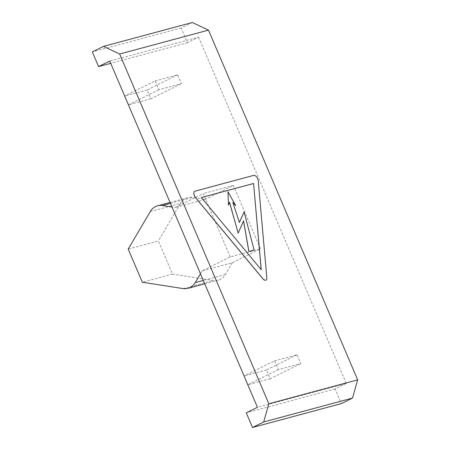 <?xml version="1.0" encoding="UTF-8"?>
<svg xmlns="http://www.w3.org/2000/svg" width="450" height="450" viewBox="0 0 450 450"><rect width="100%" height="100%" fill="white"/><g stroke="black" fill="none" stroke-linecap="round" stroke-linejoin="round"><path stroke-width="0.34" stroke-dasharray="2.25 1.69" d="M202.146 270.894L232.312 262.778L260.449 248.828L230.282 256.944L202.146 270.894L200.464 273.757M230.282 256.944L203.254 193.567L175.112 207.512L172.001 207.028M232.312 262.778L225.439 274.466A16.014 13.461 74.9 0 1 218.115 280.232A16.014 13.461 74.9 0 1 213.311 280.479L172.496 274.106L158.366 240.975L128.205 249.092M150.283 211.545L180.444 203.428L158.366 240.975M180.444 203.428A16.014 13.461 74.9 0 1 187.768 197.662A16.014 13.461 74.9 0 1 192.572 197.415L205.279 199.401L175.112 207.512M260.449 248.828L233.415 185.451L205.279 199.401M192.308 22.5L181.153 28.029L187.408 42.699L198.568 37.17L109.744 61.065M198.568 37.17L346.247 383.4L257.423 407.301M233.415 185.451L203.254 193.567M155.194 80.893L177.649 74.852L181.406 83.655L158.946 89.696L155.194 80.893L124.661 96.03M274.59 360.816L297.045 354.769L300.797 363.572L278.342 369.613L274.59 360.816L244.052 375.947M172.496 274.106L142.335 282.223M187.408 42.699L110.711 63.337M346.247 383.4L335.087 388.935L341.348 403.605M335.087 388.935L246.268 412.83M177.649 74.852L147.088 90.006L150.84 98.803L181.406 83.655M147.088 90.006L124.627 96.047M128.413 104.833L158.946 89.696M150.84 98.803L128.413 104.839M297.045 354.769L266.484 369.923L270.236 378.726L300.797 363.572M266.484 369.923L244.024 375.964M270.236 378.726L247.809 384.756L278.342 369.613M181.153 28.029L92.329 51.93M265.911 280.108A4.388 2.346 63.6 0 0 266.782 277.667L258.182 180.911A4.388 2.346 63.6 0 0 253.626 175.416L195.013 191.188A4.388 2.346 63.6 0 0 194.805 191.261M261.186 269.668L201.336 197.55M254.087 250.082L244.029 212.001M238.106 233.145L243.54 221.006M228.442 205.155L229.494 202.258M235.671 205.667L227.908 191.711M239.394 222.441L232.886 202.567M225.439 274.466L203.31 280.423M170.443 203.366L192.572 197.415M183.144 288.596L213.311 280.479M170.044 202.433L187.768 197.662M204.761 283.826L218.115 280.232"/><path stroke-width="0.67" d="M172.001 207.028L162.411 205.532A16.014 13.461 -105.1 0 0 157.601 205.779A16.014 13.461 -105.1 0 0 150.283 211.545L128.205 249.092L142.335 282.223L183.144 288.596A16.014 13.461 -105.1 0 0 187.954 288.349A16.014 13.461 -105.1 0 0 195.272 282.583L200.464 273.757M109.744 61.065L257.423 407.301L246.268 412.83L252.523 427.5L263.683 421.971L268.847 403.768L119.666 54.017L103.489 46.395L92.329 51.93L98.589 66.6L109.744 61.065M110.711 63.337L98.589 66.6M103.489 46.395L192.308 22.5L208.491 30.122L357.671 379.873L268.847 403.768M252.523 427.5L341.348 403.605L352.502 398.07L357.671 379.873M124.661 96.03L128.413 104.833M244.052 375.947L247.781 384.767M352.502 398.07L263.683 421.971M208.491 30.122L119.666 54.017M194.805 191.261A4.388 2.346 63.6 0 0 194.777 191.273A4.388 2.346 63.6 0 0 195.598 197.752L195.643 197.724A4.388 2.346 63.6 0 1 194.828 191.25A4.388 2.346 63.6 0 1 195.064 191.16L253.671 175.393A4.388 2.346 63.6 0 1 258.233 180.889L266.833 277.639A4.388 2.346 63.6 0 1 265.939 280.097A4.388 2.346 63.6 0 1 262.856 278.707L195.643 197.724M195.598 197.752L262.806 278.736A4.388 2.346 63.6 0 0 265.888 280.119A4.388 2.346 63.6 0 0 265.911 280.108M261.186 269.668L253.575 183.482L201.33 197.539L261.242 269.736L253.575 183.482M201.336 197.55L253.53 183.51M243.54 221.006L248.85 251.494L254.138 250.059L244.08 211.972L239.411 222.486L232.847 202.444L235.721 205.639L227.953 191.689L228.493 205.132L229.528 202.168L238.157 233.123L243.574 220.922L248.901 251.466L254.138 250.059M239.394 222.441L244.08 211.972M229.494 202.258L238.157 233.123M227.953 191.689L228.493 205.132M232.886 202.567L235.721 205.639M203.31 280.423L195.272 282.583M162.411 205.532L170.443 203.366M157.601 205.779L170.044 202.433M187.954 288.349L204.761 283.826"/></g></svg>
